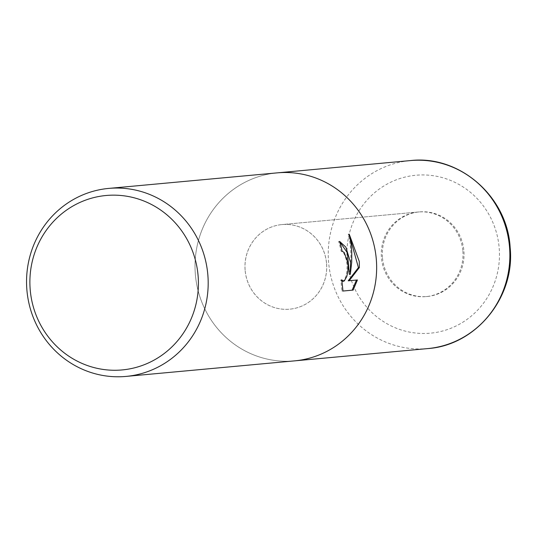 <?xml version="1.0" encoding="UTF-8"?>
<svg xmlns="http://www.w3.org/2000/svg" width="537" height="537" viewBox="0 0 537 537"><rect width="100%" height="100%" fill="white"/><g stroke="black" fill="none" stroke-linecap="round" stroke-linejoin="round"><path stroke-width="0.4" stroke-dasharray="2.69 2.01" d="M326.59 263.714A42.483 40.852 84.7 0 1 289.758 309.171A42.483 40.852 84.7 0 1 245.127 270.03A42.483 40.852 84.7 0 1 281.959 224.573A42.483 40.852 84.7 0 1 326.59 263.714M462.881 251.141A42.483 40.852 84.7 0 1 426.049 296.605A42.483 40.852 84.7 0 1 381.418 257.465A42.483 40.852 84.7 0 1 418.249 212.001A42.483 40.852 84.7 0 1 462.881 251.141M376.35 259.848A94.398 90.787 84.7 0 0 278.428 172.766A94.398 90.787 84.7 0 0 195.314 273.897A94.398 90.787 84.7 0 0 294.498 360.877A94.398 90.787 84.7 0 1 195.314 273.897A94.398 90.787 84.7 0 1 277.159 172.874A94.398 90.787 84.7 0 1 376.35 259.848A94.398 90.787 84.7 0 1 293.236 360.985A94.398 90.787 84.7 0 1 195.314 273.897A94.398 90.787 84.7 0 1 277.159 172.874L277.575 172.833M339.666 241.61L338.625 241.475A93.411 89.833 84.7 0 1 341.136 251.229L343.311 252.632L344.861 255.33L346.378 260.103L347.124 265.828L346.895 271.648L345.801 276.649L344.197 280.066L342.485 281.375M349.688 236.199L348.204 234.206C351.379 247.127 351.762 260.519 349.352 274.387M348.204 234.206L349.204 234.132M356.447 280.059L348.218 280.804M356.454 280.046L357.42 279.972M341.888 281.247L340.827 279.931L341.982 291.114L342.975 291.02L341.982 291.114M340.827 279.931L341.794 279.858M338.625 241.475L339.599 241.402M382.445 257.371A42.483 40.852 84.7 0 1 419.276 211.907A42.483 40.852 84.7 0 1 463.914 251.048A42.483 40.852 84.7 0 1 427.083 296.511A42.483 40.852 84.7 0 1 382.445 257.371M245.1 270.037A42.483 40.852 84.7 0 1 281.932 224.573A42.483 40.852 84.7 0 1 326.563 263.714A42.483 40.852 84.7 0 1 289.732 309.178A42.483 40.852 84.7 0 1 245.1 270.037M427.727 348.587A94.398 90.787 84.7 0 1 328.543 261.613A94.398 90.787 84.7 0 1 410.389 160.583M347.144 260.109A79.295 76.261 84.7 0 1 416.954 175.156A79.295 76.261 84.7 0 1 499.215 248.309A79.295 76.261 84.7 0 1 429.399 333.262A79.295 76.261 84.7 0 1 347.144 260.109M426.049 296.605L427.083 296.511M339.679 241.395L338.706 241.469M418.249 212.001L281.959 224.573M419.276 211.907L281.932 224.573M294.498 360.877L294.914 360.837"/><path stroke-width="0.81" d="M350.5 262.237L350.312 274.313L351.722 262.123L351.762 251.92L351.044 243.892L349.204 234.132L359.266 261.425L359.374 267.527L349.184 280.73L357.42 279.972L353.138 290.101L342.975 291.034L341.794 279.858L343.452 281.301L344.291 280.938L346.768 276.575L347.848 271.574L348.077 265.755L347.775 262.486L344.271 252.558L342.096 251.155A94.398 90.787 -95.3 0 0 339.599 241.402L345.841 247.114L350.5 262.237M207.886 275.387A94.398 90.787 84.7 0 1 126.034 376.417A94.398 90.787 84.7 0 1 26.85 289.436A94.398 90.787 84.7 0 1 108.696 188.413A94.398 90.787 84.7 0 1 207.886 275.387M108.696 188.413L277.159 172.874A94.398 90.787 84.7 0 1 376.35 259.848A94.398 90.787 84.7 0 1 294.498 360.877L126.034 376.417M198.133 276.193A87.585 84.235 84.7 0 1 121.02 370.027A87.585 84.235 84.7 0 1 30.166 289.228A87.585 84.235 84.7 0 1 107.272 195.394A87.585 84.235 84.7 0 1 198.133 276.193M339.666 241.61L347.439 252.914L349.352 274.387L350.312 274.313M349.184 280.73L348.218 280.804L358.421 267.601L359.374 267.527M358.421 267.601L349.688 236.199M342.975 291.02L353.138 290.101M352.138 290.175L356.447 280.059M343.452 281.301L341.888 281.247M376.35 259.848A94.398 90.787 84.7 0 1 294.498 360.877M277.575 172.833L410.389 160.583A94.398 90.787 84.7 0 1 509.573 247.564A94.398 90.787 84.7 0 1 427.727 348.587L294.914 360.837M410.389 160.583C459.538 154.737 507.478 196.81 510.15 247.503C515.292 297.042 476.178 345.358 427.727 348.587"/></g></svg>
